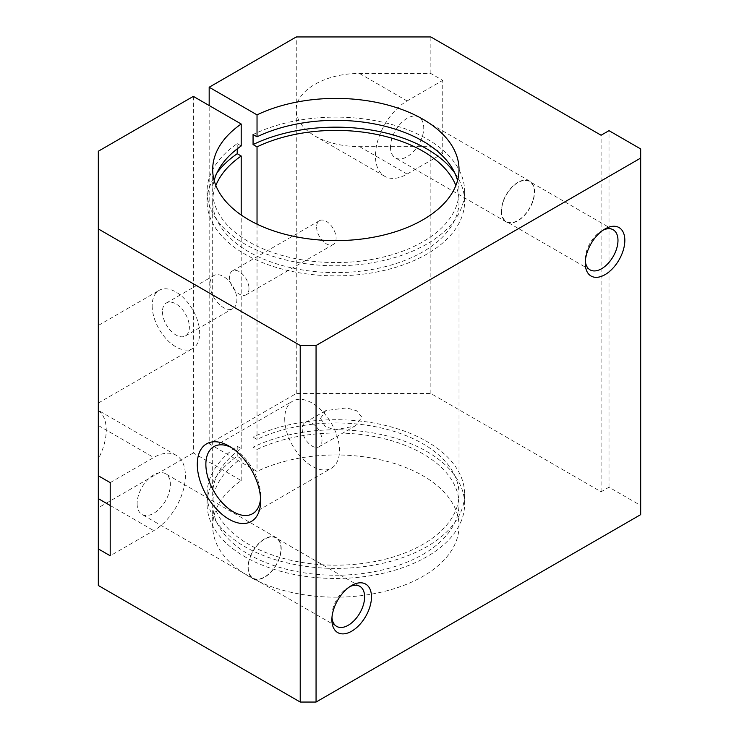 <?xml version="1.0" encoding="UTF-8"?>
<svg xmlns="http://www.w3.org/2000/svg" width="739" height="739" viewBox="0 0 739 739"><rect width="100%" height="100%" fill="white"/><g stroke="black" fill="none" stroke-linecap="round" stroke-linejoin="round"><path stroke-width="0.55" stroke-dasharray="3.69 2.77" d="M214.162 180.482A123.164 71.11 0 0 0 212.684 191.456A123.164 71.11 0 0 0 288.718 257.154A123.164 71.11 0 0 0 422.939 241.736A123.164 71.11 0 0 0 459.021 191.456A123.164 71.11 0 0 0 457.543 180.482M216.85 173.111A128.762 74.343 0 0 0 207.086 201.507A128.762 74.343 0 0 0 286.575 270.197A128.762 74.343 0 0 0 426.902 254.077A128.762 74.343 0 0 0 464.619 201.507A128.762 74.343 0 0 0 454.845 173.111M237.228 148.853L237.228 143.652A128.762 74.343 0 0 0 207.086 191.456A128.762 74.343 0 0 0 286.575 260.137A128.762 74.343 0 0 0 426.902 244.018A128.762 74.343 0 0 0 464.619 191.456A128.762 74.343 0 0 0 390.257 124.078A128.762 74.343 0 0 0 253.061 134.516M331.894 619.772L331.894 615.809A23.14 13.367 120 0 0 331.977 617.647M248.23 567.506A23.14 13.367 120 0 0 253.024 578.101A23.14 13.367 120 0 0 270.853 571.903A23.14 13.367 120 0 0 280.959 548.615A23.14 13.367 120 0 0 276.164 538.02A23.14 13.367 120 0 0 258.327 544.218A23.14 13.367 120 0 0 248.23 567.506M137.121 503.665A23.509 13.579 120 0 0 141.99 514.427A23.509 13.579 120 0 0 160.114 508.127A23.509 13.579 120 0 0 170.376 484.461A23.509 13.579 120 0 0 165.508 473.699A23.509 13.579 120 0 0 147.384 479.999A23.509 13.579 120 0 0 137.121 503.665M247.971 567.663A23.509 13.579 120 0 0 252.84 578.425A23.509 13.579 120 0 0 270.954 572.125A23.509 13.579 120 0 0 281.217 548.458A23.509 13.579 120 0 0 276.349 537.696A23.509 13.579 120 0 0 258.234 543.996A23.509 13.579 120 0 0 247.971 567.663M585.251 263.223L585.251 259.26A23.14 13.367 120 0 0 585.334 261.098M501.587 210.957A23.14 13.367 120 0 0 506.381 221.552A23.14 13.367 120 0 0 524.219 215.354A23.14 13.367 120 0 0 534.315 192.066A23.14 13.367 120 0 0 529.521 181.471A23.14 13.367 120 0 0 511.693 187.669A23.14 13.367 120 0 0 501.587 210.957M390.478 147.116A23.509 13.579 120 0 0 395.356 157.878A23.509 13.579 120 0 0 413.471 151.578A23.509 13.579 120 0 0 423.733 127.912A23.509 13.579 120 0 0 418.865 117.15A23.509 13.579 120 0 0 400.741 123.45A23.509 13.579 120 0 0 390.478 147.116M501.328 211.114A23.509 13.579 120 0 0 506.197 221.876A23.509 13.579 120 0 0 524.311 215.576A23.509 13.579 120 0 0 534.583 191.909A23.509 13.579 120 0 0 529.706 181.147A23.509 13.579 120 0 0 511.591 187.447A23.509 13.579 120 0 0 501.328 211.114M260.553 498.308A38.724 22.355 -120 0 0 260.636 495.971L260.636 500.922M284.718 418.828A38.724 22.355 -120 0 0 301.623 457.801A38.724 22.355 -120 0 0 331.46 468.175A38.724 22.355 -120 0 0 339.487 450.448A38.724 22.355 -120 0 0 322.573 411.475A38.724 22.355 -120 0 0 292.736 401.101A38.724 22.355 -120 0 0 284.718 418.828M320.523 418.348L324.911 426.107L334.388 429.95L354.831 426.126L361.953 417.286L356.586 410.755L346.702 407.9L325.779 410.579L320.523 418.348M302.205 428.925A13.995 8.083 -120 0 0 308.311 443.012A13.995 8.083 -120 0 0 319.1 446.762A13.995 8.083 -120 0 0 321.992 440.352A13.995 8.083 -120 0 0 315.886 426.264A13.995 8.083 -120 0 0 305.096 422.514A13.995 8.083 -120 0 0 302.205 428.925M193.341 96.375L193.341 452.924L241.2 480.562A123.164 71.11 0 0 0 212.684 526.066A123.164 71.11 0 0 0 288.718 591.763A123.164 71.11 0 0 0 422.939 576.346A123.164 71.11 0 0 0 459.021 526.066A123.164 71.11 0 0 0 388.114 461.672A123.164 71.11 0 0 0 257.033 471.417L209.174 443.779L209.174 105.52M241.2 480.562L241.2 458.614A123.164 71.11 0 0 0 212.684 504.118A123.164 71.11 0 0 0 288.718 569.815A123.164 71.11 0 0 0 422.939 554.407A123.164 71.11 0 0 0 459.021 504.118A123.164 71.11 0 0 0 388.114 439.733A123.164 71.11 0 0 0 257.033 449.478L257.033 471.417M241.2 458.614L237.228 456.323A128.762 74.343 0 0 0 207.086 504.118A128.762 74.343 0 0 0 286.575 572.808A128.762 74.343 0 0 0 426.902 556.689A128.762 74.343 0 0 0 464.619 504.118A128.762 74.343 0 0 0 390.257 436.74A128.762 74.343 0 0 0 253.061 447.178L257.033 449.478M237.228 456.323L237.228 446.264A128.762 74.343 0 0 0 207.086 494.068A128.762 74.343 0 0 0 286.575 562.749A128.762 74.343 0 0 0 426.902 546.629A128.762 74.343 0 0 0 464.619 494.068A128.762 74.343 0 0 0 390.257 426.689A128.762 74.343 0 0 0 253.061 437.128L253.061 447.178M237.228 446.264L241.2 448.564A123.164 71.11 0 0 0 212.684 494.068A123.164 71.11 0 0 0 288.718 559.765A123.164 71.11 0 0 0 422.939 544.347A123.164 71.11 0 0 0 459.021 494.068A123.164 71.11 0 0 0 388.114 429.673A123.164 71.11 0 0 0 257.033 439.419L253.061 437.128M257.033 224.157L257.033 439.419M215.843 185.507A123.164 71.11 0 0 0 212.684 201.507A123.164 71.11 0 0 0 288.718 267.204A123.164 71.11 0 0 0 422.939 251.796A123.164 71.11 0 0 0 459.021 201.507A123.164 71.11 0 0 0 455.861 185.507M152.169 305.734A33.588 19.39 -120 0 0 166.829 339.534A33.588 19.39 -120 0 0 192.713 348.54A33.588 19.39 -120 0 0 199.669 333.16A33.588 19.39 -120 0 0 185.009 299.36A33.588 19.39 -120 0 0 159.125 290.353A33.588 19.39 -120 0 0 152.169 305.734M98.324 391.67L98.324 325.456L98.324 391.67M209.959 284.247A19.038 10.993 -120 0 0 218.273 303.406A19.038 10.993 -120 0 0 232.942 308.505A19.038 10.993 -120 0 0 236.886 299.794A19.038 10.993 -120 0 0 228.573 280.635A19.038 10.993 -120 0 0 213.904 275.536A19.038 10.993 -120 0 0 209.959 284.247M162.46 311.673A19.038 10.993 -120 0 0 170.764 330.832A19.038 10.993 -120 0 0 185.434 335.931A19.038 10.993 -120 0 0 189.378 327.22A19.038 10.993 -120 0 0 181.073 308.061A19.038 10.993 -120 0 0 166.404 302.962A19.038 10.993 -120 0 0 162.46 311.673M316.615 226.975A13.764 7.944 -120 0 0 322.629 240.831A13.764 7.944 -120 0 0 333.234 244.517A13.764 7.944 -120 0 0 336.088 238.217A13.764 7.944 -120 0 0 330.074 224.36A13.764 7.944 -120 0 0 319.47 220.675A13.764 7.944 -120 0 0 316.615 226.975M248.997 288.496A13.764 7.944 60 0 1 246.142 294.796A13.764 7.944 60 0 1 235.529 291.111A13.764 7.944 60 0 1 229.524 277.254A13.764 7.944 60 0 1 232.379 270.954A13.764 7.944 60 0 1 242.983 274.64A13.764 7.944 60 0 1 248.997 288.496M237.228 143.652L241.2 145.952M241.2 448.564L241.2 215.012M640.676 514.63L640.676 505.494L609.001 487.204L601.084 491.777L430.865 393.499L296.265 393.499L209.174 443.779M193.341 452.924L98.324 507.776L98.324 585.491M98.324 507.776L98.324 458.827A44.783 25.856 120 0 0 98.324 410.45L98.324 151.227M260.636 495.971A38.724 22.355 -120 0 0 233.247 448.536A38.724 22.355 -120 0 0 231.187 447.437M603.246 230.069A23.14 13.367 120 0 0 601.62 230.919A23.14 13.367 120 0 0 585.251 259.26M349.889 586.618A23.14 13.367 120 0 0 348.254 587.468A23.14 13.367 120 0 0 331.894 615.809M98.324 410.45L98.324 458.827M110.203 482.632L153.749 457.496A44.783 25.856 -60 0 1 176.141 455.279A44.783 25.856 -60 0 1 183.004 491.167A44.783 25.856 -60 0 1 153.749 530.63L110.203 555.774M442.735 153.518L442.735 80.375L430.865 73.521L359.607 73.521C325.742 73.106 295.554 90.537 296.265 110.093C296.542 120.115 302.731 128.743 314.814 135.948C327.303 142.923 342.231 146.498 359.607 146.655L430.865 146.655L442.735 153.518L407.106 174.081A44.783 25.856 -60 0 1 384.714 176.307A44.783 25.856 -60 0 1 377.851 140.41A44.783 25.856 -60 0 1 407.106 100.947L442.735 80.375M430.865 73.521L430.865 36.95M601.084 491.777L601.084 135.228M430.865 393.499L430.865 146.655M296.265 393.499L296.265 36.95M640.676 505.494L640.676 148.945M609.001 487.204L609.001 130.655M98.324 425.498L153.749 457.496M110.203 505.494L153.749 530.63M359.607 73.521L407.106 100.947M359.607 146.655L407.106 174.081M459.021 169.508L459.021 191.456M464.619 191.456L464.619 201.507M336.688 626.404L253.024 578.101M252.84 578.425L141.99 514.427M590.045 269.855L506.381 221.552M506.197 221.876L395.356 157.878M252.618 513.697L331.46 468.175M319.1 446.762L354.831 426.126M459.021 504.118L459.021 526.066M464.619 494.068L464.619 504.118M459.021 201.507L459.021 494.068M98.324 403.032L192.713 348.54M185.434 335.931L232.942 308.505M246.142 294.796L333.234 244.517M232.379 270.954L319.47 220.675M166.404 302.962L213.904 275.536M98.324 325.456L159.125 290.353M212.684 201.507L212.684 494.068M207.086 494.068L207.086 504.118M212.684 504.118L212.684 526.066M305.096 422.514L325.779 410.579M213.885 446.624L292.736 401.101M233.247 448.536L228.97 446.07M529.706 181.147L418.865 117.15M613.185 229.774L529.521 181.471M601.62 230.919L605.047 228.933M276.349 537.696L165.508 473.699M359.828 586.323L276.164 538.02M348.254 587.468L351.681 585.482M176.141 455.279L98.324 410.348M384.714 176.307L314.814 135.948M207.086 191.456L207.086 201.507M212.684 169.508L212.684 191.456"/><path stroke-width="1.11" d="M457.543 180.482A123.164 71.11 0 0 0 379.329 124.919A123.164 71.11 0 0 0 257.033 136.807L253.061 134.516L253.061 144.567L257.033 146.867L257.033 224.157M209.174 105.52L209.174 87.23L257.033 114.868L257.033 136.807M257.033 114.868A123.164 71.11 180 0 1 388.114 105.123A123.164 71.11 180 0 1 459.021 169.508A123.164 71.11 180 0 1 422.939 219.797A123.164 71.11 180 0 1 288.718 235.205A123.164 71.11 180 0 1 212.684 169.508A123.164 71.11 180 0 1 241.2 124.013L193.341 96.375L98.324 151.227L98.324 475.777L110.203 482.632L110.203 555.774L98.324 548.92L98.324 475.777M454.845 173.111A128.762 74.343 0 0 0 253.061 144.567M331.977 617.647A23.14 13.367 120 0 0 336.688 626.404A23.14 13.367 120 0 0 354.517 620.206A23.14 13.367 120 0 0 364.623 596.918A23.14 13.367 120 0 0 359.828 586.323A23.14 13.367 120 0 0 349.889 586.618M371.477 596.918A27.99 16.166 -60 0 1 351.69 631.198A27.99 16.166 -60 0 1 331.894 619.772A27.99 16.166 -60 0 1 351.681 585.482A27.99 16.166 -60 0 1 371.477 596.918M585.334 261.098A23.14 13.367 120 0 0 590.045 269.855A23.14 13.367 120 0 0 607.883 263.657A23.14 13.367 120 0 0 617.98 240.369A23.14 13.367 120 0 0 613.185 229.774A23.14 13.367 120 0 0 603.246 230.069M624.834 240.369A27.99 16.166 -60 0 1 605.047 274.649A27.99 16.166 -60 0 1 585.251 263.223A27.99 16.166 -60 0 1 605.047 228.933A27.99 16.166 -60 0 1 624.834 240.369M231.187 447.437A38.724 22.355 -120 0 0 213.885 446.624A38.724 22.355 -120 0 0 205.867 464.351A38.724 22.355 -120 0 0 222.772 503.324A38.724 22.355 -120 0 0 252.618 513.697A38.724 22.355 -120 0 0 260.553 498.308M260.636 500.922A44.783 25.856 60 0 1 228.961 519.203A44.783 25.856 60 0 1 197.295 464.351A44.783 25.856 60 0 1 228.97 446.07A44.783 25.856 60 0 1 260.636 500.922M455.861 185.507A123.164 71.11 0 0 0 257.033 146.867M214.162 180.482A123.164 71.11 0 0 1 241.2 145.952L241.2 124.013M241.2 215.012L241.2 156.003L237.228 153.712L237.228 148.853M241.2 156.003A123.164 71.11 0 0 0 215.843 185.507M98.324 548.92L98.324 585.491L300.219 702.05L316.061 702.05L640.676 514.63L640.676 158.081L316.061 345.501L300.219 345.501L98.324 228.933M300.219 702.05L300.219 345.501M209.174 87.23L296.265 36.95L430.865 36.95L601.084 135.228L609.001 130.655L640.676 148.945L640.676 158.081M237.228 153.712A128.762 74.343 0 0 0 216.85 173.111M316.061 702.05L316.061 345.501M98.324 498.631L110.203 505.494"/></g></svg>

